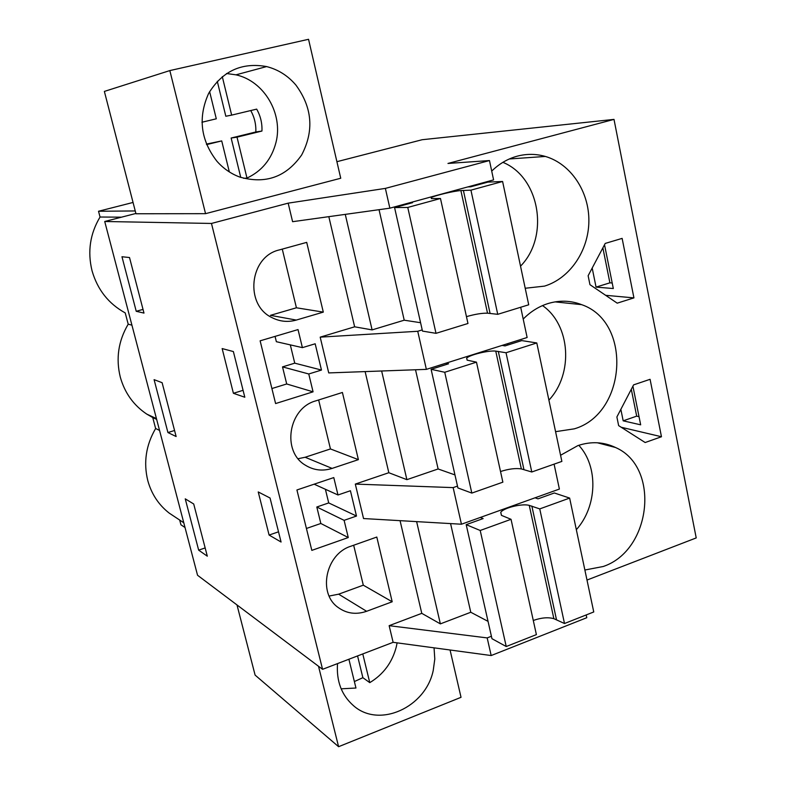 <?xml version="1.0" encoding="UTF-8"?>
<svg xmlns="http://www.w3.org/2000/svg" width="786" height="786" viewBox="0 0 786 786"><rect width="100%" height="100%" fill="white"/><g stroke="black" fill="none" stroke-linecap="round" stroke-linejoin="round"><path stroke-width="1.18" d="M491.407 636.257L487.182 637.908L491.181 655.544L393.128 642.319L322.565 669.318L211.473 223.45L288.167 203.152L292.598 221.691L389.856 208.182L493.588 179.886L489.472 160.55L447.971 163.449L614.004 119.393L422.17 139.721L336.909 161.69M389.856 208.182L385.376 188.394L489.472 160.55M345.27 214.372L372.102 329.894L354.633 326.809L320.187 337.145L328.735 372.918L426.366 369.371L527.131 337.499L520.696 307.257M381.642 370.992L406.883 479.666L388.824 472.72L355.311 484.088L363.545 518.544L461.441 524.223L559.386 489.069L554.091 464.143M491.181 655.544L586.778 617.717L586.189 614.947M135.241 210.953L98.525 211.257L133.04 202.454M135.89 213.468L104.725 221.495L211.473 223.45M288.167 203.152L385.376 188.394M340.741 178.245L205.549 213.664L135.968 213.763L104.371 91.412L169.835 70.583L308.544 39.3L340.741 178.245M426.366 369.371L417.739 331.279L422.2 329.914M406.883 479.666L438.116 468.967L454.956 474.911M457.481 486.102L453.149 487.615L355.311 484.088M461.441 524.223L453.149 487.615M393.128 642.319L389.149 625.676L421.777 613.345L440.366 623.878L416.629 521.629M440.366 623.878L470.775 612.255L488.047 621.372M389.149 625.676L487.182 637.908M587.004 580.048L696.219 537.919L614.004 119.393M322.565 669.318L197.551 575.264L104.725 221.495M185.034 527.534L180.937 524.793L179.689 520.057M525.205 288.256L544.472 286.124C569.879 278.421 588.626 250.763 588.871 221.2C589.225 191.646 570.901 163.871 545.356 156.443C536.081 153.781 526.718 153.692 517.276 156.159C507.736 158.762 499.218 163.743 491.712 171.102M482.25 182.981L481.759 183.786M633.929 297.894L622.129 238.384L605.22 243.424L588.134 275.719L589.952 284.67L617.207 303.16L633.929 297.894L605.642 295.31M555.574 431.671L574.34 428.832C626.648 413.642 632.435 321.975 581.66 304.663C570.813 300.468 559.622 300.095 548.117 303.524C538.823 306.442 530.53 311.629 523.211 319.077M507.854 343.6L507.275 345.192M616.882 416.973L618.641 425.619L645.159 442.528L661.468 436.741L650.081 379.304L633.595 384.875L616.882 416.973M584.872 570.007L603.157 566.519C651.584 550.446 660.495 466.904 615.517 447.499C603.619 441.84 591.062 441.211 577.848 445.613L560.575 455.261M372.102 329.894L404.22 320.197L420.579 322.712M320.187 337.145L417.739 331.279M98.525 211.257L100.048 217.024C90.066 233.717 87.384 251.589 92.011 270.63L92.109 270.993C97.552 289.759 108.596 303.73 125.22 312.916L128.206 324.176C118.372 340.869 115.729 358.514 120.297 377.123C124.738 392.902 133.551 405.222 146.746 414.094L152.749 417.553L155.628 428.508C145.96 445.131 143.347 462.512 147.797 480.639C151.501 494.03 158.644 504.858 169.226 513.12L176.005 517.61M121.496 217.172L100.048 217.024M136.233 311.295L121.968 256.747L129.513 257.533L143.985 313.093L136.233 311.295L143.023 309.389M233.373 351.558L244.81 397.244L233.413 393.295L222.153 348.571L233.373 351.558M167.929 432.546L154.095 379.658L162.113 382.694L176.133 436.535L167.929 432.546L174.561 430.482M275.572 520.077L281.074 542.026L269.097 535.06L258.24 491.948L270.05 498.01L275.572 520.077M198.661 550.151L185.25 498.845L193.71 503.993L207.308 556.183L198.661 550.151L205.156 547.93M421.777 613.345L400.064 520.666M388.824 472.72L365.126 371.591M354.633 326.809L328.823 216.661M296.283 320.069L323.301 312.121L306.707 242.373L279.344 249.919C249.398 256.541 244.328 304.978 272.143 317.701C279.914 321.612 287.961 322.407 296.283 320.069L270.443 315.343L296.42 307.788L282.272 249.113M348.267 537.545L344.111 520.342L356.49 516.048L350.418 490.739L337.99 494.974L333.785 477.583L296.921 489.973L311.826 550.377L348.267 537.545L320.835 523.476L306.422 528.467M302.394 347.638L298.032 329.58L260.127 340.819L275.601 403.562L313.074 391.831L308.76 373.979L321.474 370.059L315.176 343.787L302.394 347.638L276.358 341.704L275.061 336.388M315.795 400.87C288.472 408.062 281.476 451.41 305.361 465.184C313.683 470.313 322.604 471.384 332.114 468.407L358.387 459.643L342.411 392.469L315.795 400.87M392.194 601.771L376.799 537.044L350.9 546.221C325.659 553.914 317.505 593.391 338.226 607.539C346.764 613.63 356.225 614.878 366.62 611.292L392.194 601.771L363.299 585.177L353.671 545.238M602.872 247.865L609.897 282.832L612.206 283.009M631.296 389.296L636.689 416.148L639.028 416.659M205.549 213.664L169.835 70.583M295.939 85.114C287.961 75.711 278.185 69.541 266.611 66.574C241.695 62.123 222.369 71.054 208.654 93.387C197.817 117.566 200.587 140.203 216.965 161.297C223.371 168.518 230.927 173.755 239.622 177.007C265.471 184.425 286.153 177.066 301.667 154.96C314.233 130.859 312.317 107.574 295.939 85.114M236.989 604.925L255.106 675.105L338.589 746.7L318.517 666.273M450.064 650.002L461.028 697.31L338.589 746.7M337.528 663.59C336.28 681.138 341.576 695.148 353.425 705.612C379.117 728.71 425.776 707.38 433.243 670.389L434.796 659.022L434.049 647.841M520.529 266.149C549.63 236.714 539.982 177.351 502.893 162.338M592.192 268.055L596.053 287.106L613.316 288.531L604.699 245.596L604.08 245.576M548.903 400.133C573.633 373.851 570.577 324.962 542.527 305.587M661.468 436.741L621.195 427.25M620.852 409.359L623.18 420.834L640.669 424.823L632.917 386.181M576.335 529.695C597.281 506.41 598.549 466.501 578.791 445.298M156.65 419.37L152.749 417.553M159.548 430.423L155.628 428.508M131.93 325.168L128.206 324.176M233.413 393.295L243.08 390.318M269.097 535.06L278.509 531.817M323.301 312.121L296.42 307.788M337.99 494.974L314.145 484.186M356.49 516.048L328.715 502.922L325.404 489.285M344.111 520.342L316.807 506.999L328.715 502.922M316.807 506.999L320.835 523.476M321.474 370.059L294.75 363.161L290.309 344.887M308.76 373.979L282.518 366.885L294.75 363.161M282.518 366.885L286.703 383.971L271.897 388.539M313.074 391.831L286.703 383.971M298.13 458.71L305.155 457.255L330.454 448.944L318.644 399.966M358.387 459.643L330.454 448.944M329.147 596.053L338.648 594.177L363.299 585.177M609.897 282.832L596.053 287.106M636.689 416.148L623.18 420.834M243.621 178.314L246.981 178.078C261.915 171.053 271.563 159.224 275.935 142.61C283.432 114.078 264.302 81.007 235.957 74.837L226.515 73.511M222.291 76.625L231.654 115.12L256.678 109.126C260.53 115.945 262.278 123.245 261.944 131.046L237.018 137.157L246.981 178.078M229.325 171.908L221.721 140.91L206.62 144.614M201.923 122.243L216.297 118.804L209.626 91.608M250.734 110.551C254.448 117.232 256.148 124.375 255.823 131.979L231.143 138.031L240.752 177.41M217.29 81.282L225.818 116.249L231.654 115.12M221.721 140.91L206.413 144.093M237.018 137.157L231.143 138.031M255.823 131.979L261.944 131.046M354.378 681.55L362.877 677.689L369.764 682.641C383.381 674.417 392.224 662.49 396.301 646.849L397.107 642.86M341.144 688.821L355.96 688.025L348.896 659.238M362.778 653.932L369.764 682.641M357.561 655.927L362.877 677.689M467.808 186.921L470.657 186.813L487.939 182.097L502.598 181.487L470.932 190.153L460.891 190.566C454.21 190.91 434.678 195.547 431.18 197.62L431.504 198.593L440.474 198.494L467.965 323.488L436.004 333.333L422.475 331.093L394.572 207.583L412.532 202.68L409.86 202.719M502.598 181.487L528.713 304.791L497.735 314.321L487.517 313.172C481.916 313.064 474.891 314.213 466.462 316.64M440.474 198.494L407.767 207.445L436.004 333.333M407.767 207.445L394.572 207.583M379.039 209.685L404.22 320.197M470.932 190.153L497.735 314.321M463.396 190.399L490.061 313.339M502.077 345.418L505.005 345.909L521.786 340.593L536.789 342.951L506.037 352.747L495.76 351.116C488.931 350.183 469.802 354.781 466.658 358.111L467.218 360.175L476.473 362.159L502.863 482.172L471.826 493.087L457.904 487.939L431.101 369.312L448.541 363.79L445.79 363.23M536.789 342.951L561.872 461.402L531.788 471.993L521.344 468.918C515.675 468.034 508.738 468.898 500.525 471.521M476.473 362.159L444.738 372.269L471.826 493.087M444.738 372.269L431.101 369.312M415.519 369.764L438.116 468.967M506.037 352.747L531.788 471.993M498.304 351.391L523.928 469.507M535.03 497.813L538.017 498.845L554.336 492.979L569.644 498.078L539.756 508.906L529.263 505.398C522.317 503.276 503.561 507.835 500.751 512.334L501.527 515.39L511.038 519.31L536.396 634.616L506.233 646.524L491.957 638.694L466.196 524.665L483.135 518.573L480.315 517.453M569.644 498.078L593.754 611.96L564.505 623.514L553.865 618.67C548.147 617.069 541.289 617.668 533.281 620.468M511.038 519.31L480.207 530.481L506.233 646.524M480.207 530.481L466.196 524.665M450.575 523.594L470.775 612.255M539.756 508.906L564.505 623.514M531.857 506.076L556.478 619.643M305.155 457.255L332.114 468.407M338.648 594.177L366.62 611.292M460.891 190.566L487.517 313.172M495.76 351.116L521.344 468.918M529.263 505.398L553.865 618.67M509.338 158.969L545.356 156.443M555.044 301.883L581.66 304.663M597.311 442.764L615.517 447.499M183.777 522.759L169.226 513.12M156.453 418.604L146.746 414.094M235.957 74.837L266.611 66.574M431.18 197.62L431.396 198.593M466.658 358.111L467.11 360.135M500.751 512.334L501.419 515.331"/></g></svg>
